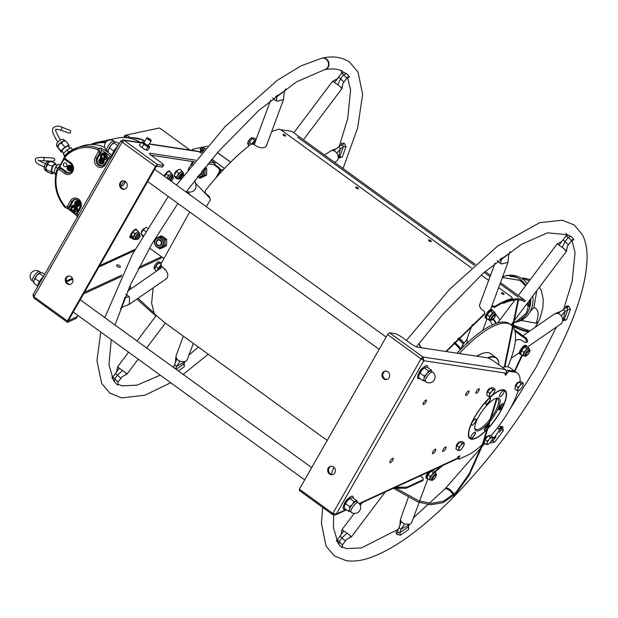 <?xml version="1.0" encoding="UTF-8"?>
<svg xmlns="http://www.w3.org/2000/svg" width="618" height="618" viewBox="0 0 618 618"><rect width="100%" height="100%" fill="white"/><g stroke="black" fill="none" stroke-linecap="round" stroke-linejoin="round"><path stroke-width="0.93" d="M498.626 287.64L511.75 297.158L512.399 298.463L511.789 299.545L512.399 298.463C507.254 299.722 501.445 302.356 494.964 306.366L491.943 305.694M271.704 131.549L278.818 129.116L281.205 130.012L471.38 267.888M481.19 275.002L488.645 280.41M206.219 206.613L210.383 199.946L208.938 196.169L208.637 196.555L207.648 195.79L208.034 195.296L205.5 193.457L205.199 190.8C220.696 171.31 235.999 155.751 251.124 144.125L253.836 144.326L257.482 146.821L261.607 147.88C265.014 147.81 266.737 146.62 266.767 144.303M189.672 211.966L160.904 264.064L161.816 266.667L164.349 268.506L164.156 268.969L165.161 269.734L165.307 269.363L167.455 273.056C168.25 276.455 167.455 278.61 165.068 279.514M153.202 287.834L151.603 303.206L154.353 313.905L165.006 322.851M280.742 129.71L291.804 131.356L475.288 264.349M504.041 302.272L503.685 303.268L502.164 303.144M519.22 296.2L525.385 300.703C520.449 297.691 513.396 298.2 504.211 302.217M527.409 303.075L529.294 304.744L528.66 306.165L529.471 305.145L529.062 305.029M526.25 304.666L528.629 306.034L529.294 304.744M526.59 338.394L525.794 339.019L526.698 342.094L527.687 340.858L526.59 338.394L514.408 329.564M527.486 341.491L526.374 342.565L526.698 342.094L524.728 342.364L521.136 339.915L517.814 339.436L516.192 340.402M514.894 371.287L522.334 355.319M435.041 471.998L442.936 465.416M393.542 488.174L406.011 488.32L422.851 480.595L423.199 479.769M479.947 303.917L479.452 305.825L480.935 308.822L484.381 311.472L484.705 313.473L445.864 351.488M501.43 292.615C501.283 293.535 502.125 294.153 503.964 294.446C504.103 293.542 503.261 292.932 501.43 292.615M428.637 239.838C428.49 240.765 429.332 241.375 431.171 241.669C431.31 240.765 430.46 240.155 428.637 239.838M355.844 187.061C355.698 187.988 356.54 188.598 358.378 188.899C358.51 187.988 357.667 187.378 355.844 187.061M283.052 134.284C282.905 135.211 283.747 135.821 285.586 136.122C285.717 135.218 284.875 134.6 283.052 134.284M484.705 313.473L484.412 314.384L446.35 351.565M491.573 306.698L494.555 307.362L494.964 306.366M511.789 299.545C506.706 300.796 500.959 303.399 494.555 307.362M205.199 193.187L207.942 195.419M208.274 195.667L207.895 196.153L209.448 196.856M297.969 137.42L474.284 265.253M525.385 300.703L524.62 301.769C519.738 298.803 512.762 299.297 503.685 303.268M526.606 304.11L528.475 305.771M525.794 339.019L514.902 331.124M514.524 371.009L521.916 355.018M434.585 471.665L441.306 466.165M420.619 475.698L420.317 475.968L422.851 477.799L423.268 479.599L422.851 480.595M395.172 487.424L407.262 487.061L423.268 479.599M484.412 314.384L484.798 313.403M527.687 340.858L526.891 341.468M322.727 507.448L321.414 523.199L326.103 546.15L334.315 555.86L346.095 560.642C353.117 561.708 360.873 560.82 369.371 557.969C393.712 549.495 421.669 529.309 453.218 497.405A5.933 2.449 -135.4 0 0 449.147 490.167A5.933 2.449 -135.4 0 0 444.767 489.077L413.45 517.768M453.473 496.98A5.933 2.426 -135.5 0 0 453.89 496.725A5.933 2.426 -135.5 0 0 449.796 489.51A5.933 2.426 -135.5 0 0 445.423 488.413A5.933 2.426 -135.5 0 0 445.176 488.823M446.598 488.853A4.944 2.024 44.5 0 1 449.773 490.02A4.944 2.024 44.5 0 1 453.419 495.582M427.872 478.803L411.627 522.697L409.997 524.288L404.442 524.025L401.236 521.708L400.356 519.63L408.297 497.498M409.997 524.288L400.935 529.178L398.919 527.718L397.521 531.441M498.695 426.25L500.418 426.559L500.642 427.957L499.336 430.221L494.524 437.366L491.936 437.297M494.524 437.366L492.183 439.259M497.791 427.432L499.336 430.221M522.936 335.744L554.817 313.712L558.085 313.388L563.029 309.749L565.045 311.209L563.006 320.742L561.561 323.469L527.471 347.03M558.085 313.388L559.784 314.276L561.909 316.594L563.006 320.742M563.029 309.749L567.007 306.961M518.286 295.52L557.088 243.979L559.004 245.107L563.129 239.823L568.382 244.743M559.004 245.107L563.06 248.081C566.629 250.908 567.37 251.688 565.3 250.421M572.368 239.444L567.332 246.219L566.575 251.109L511.009 324.906A86.35 27.115 -54.1 0 1 515.528 338.811A86.35 27.115 -54.1 0 1 507.787 366.853M499.977 259.166L501.09 259.05L509.441 253.28L510.167 251.642M497.15 260.541L499.012 262.58L501.847 263.948L508.019 262.264L508.653 255.396L510.005 251.758M466.86 339.344L466.266 340.371L467.038 339.043L467.278 342.472L467.857 343.183M463.848 346.59L462.395 345.207L466.266 340.371M420.503 347.633L419.004 343.43M420.248 346.783L419.784 345.864M350.151 536.169C352.229 537.436 351.488 536.648 347.919 533.821L341.939 529.734L354.245 513.388M345.323 540.997L340.109 536.138M343.863 530.854L337.111 540.001L336.408 540.24M385.184 492.028L351.426 536.857L346.551 539.452L342.434 544.945M346.551 539.452L342.372 545.022M457.073 353.187A86.35 27.115 -54.1 0 1 509.502 323.817L511.024 324.921A86.35 27.115 -54.1 0 0 459.305 353.527M408.56 526.165L408.691 529.417A193.187 60.657 -54.1 0 1 400.24 535.258L399.831 532.646A190.753 59.892 125.9 0 0 408.174 526.876L408.413 526.235M400.24 535.258L396.625 534.253L398 532.453L399.831 532.646L401.152 529.07L404.442 524.025M396.625 534.253L395.929 532.129L397.753 531.14L398 532.453M395.929 532.129A193.187 60.657 125.9 0 0 397.698 530.962M408.691 529.417L408.174 526.876L408.969 524.744M500.232 426.397L502.673 426.598L503.268 430.669A193.187 60.657 -54.1 0 1 494.516 442.295L492.925 440.85A190.753 59.892 125.9 0 0 495.968 436.88M494.524 442.295L490.437 442.851L491.078 441.182L492.925 440.85L491.943 439.823M502.673 426.598L501.345 427.556L500.758 427.324M503.268 430.669L501.561 429.379L501.345 427.556M499.383 432.322A190.753 59.892 125.9 0 0 501.561 429.379L500.48 428.243L498.61 428.436M568.537 305.925L570.399 309.263A193.187 60.657 -54.1 0 1 566.474 319.854L563.979 319.954A190.753 59.892 125.9 0 0 567.849 309.494L567.185 307.749L565.771 307.988L566.088 306.142L568.537 305.925L567.185 307.749M562.589 320.17L563.979 319.954M566.474 319.854L563.068 320.75M565.408 308.065A193.187 60.657 125.9 0 0 566.088 306.142M570.399 309.263L567.849 309.494L564.991 311.472L561.291 315.713M566.884 236.377L567.455 234.747L570.754 236.315A193.187 60.657 -54.1 0 1 573.96 239.668L571.364 240.773A190.753 59.892 125.9 0 0 568.205 237.459L566.127 235.952M573.96 239.676L571.364 240.773M570.754 236.315L568.205 237.459L565.246 241.391L562.21 247.432M338.865 544.296L339.228 541.569A190.753 59.892 125.9 0 0 342.387 544.891L342.071 547.656A193.187 60.657 -54.1 0 1 338.865 544.296L337.899 542.782M336.571 541.399L337.876 540.534L339.228 541.569L342.179 537.645L347.061 533.172M337.15 540.062L337.876 540.534M342.434 544.937L342.071 547.656M498.88 364.852A50.753 15.937 125.9 0 0 498.803 363.546A50.753 15.937 125.9 0 0 498.1 360.626A50.753 15.937 125.9 0 0 488.089 358M498.78 363.345A51.085 16.037 125.9 0 0 498.757 363.137A51.085 16.037 125.9 0 0 498.054 360.186A51.085 16.037 125.9 0 0 496.154 357.691A51.085 16.037 125.9 0 0 487.332 357.791L417.459 347.169A6.589 1.004 -147 0 1 410.12 343.152L402.519 337.644A6.589 1.004 33 0 0 395.18 333.62L389.494 332.762L422.936 357.003L423.817 360.703L505.933 373.179L504.867 374.817L506.003 374.987L507.424 372.801L506.358 372.028M476.911 356.2A51.085 16.037 -54.1 0 1 490.576 353.65L496.154 357.691M484.388 352.909A50.753 15.937 125.9 0 0 476.71 356.177M496.123 398.293A18.849 5.917 -54.1 0 1 497.753 398.672A18.849 5.917 -54.1 0 1 498.734 401.7A18.849 5.917 -54.1 0 1 488.884 420.727A18.849 5.917 -54.1 0 1 475.621 429.193A18.849 5.917 -54.1 0 1 474.755 427.764M500.124 401.607A19.838 6.226 -54.1 0 1 487.633 424.018A19.838 6.226 -54.1 0 1 474.786 428.436A19.838 6.226 -54.1 0 1 474.763 427.355A19.838 6.226 -54.1 0 1 483.067 409.919A19.838 6.226 -54.1 0 1 496.772 398.116A19.838 6.226 -54.1 0 1 500.124 401.607M506.196 395.45A29.332 9.208 125.9 0 0 506.157 393.859A29.332 9.208 125.9 0 0 487.162 400.379A29.332 9.208 125.9 0 0 468.699 433.512A29.332 9.208 125.9 0 0 473.666 438.68A29.332 9.208 125.9 0 0 493.913 421.221A29.332 9.208 125.9 0 0 506.196 395.45M503.577 404.342A3.793 1.19 -54.1 0 1 501.19 408.622A3.793 1.19 -54.1 0 1 498.734 409.464A3.793 1.19 -54.1 0 1 498.734 409.255A3.793 1.19 125.9 0 1 501.252 404.836A3.793 1.19 125.9 0 1 503.577 404.342L503.346 404.357A3.623 1.136 125.9 0 1 501.136 408.374A3.623 1.136 125.9 0 1 498.734 409.355M504.249 391.186A3.793 1.19 -54.1 0 0 503.608 390.522A3.793 1.19 -54.1 0 0 500.989 392.778A3.793 1.19 -54.1 0 0 499.406 396.107A3.793 1.19 125.9 0 0 501.731 395.613A3.793 1.19 125.9 0 0 504.249 391.186L504.018 391.202A3.623 1.136 125.9 0 0 503.5 390.553M490.537 398.873A3.793 1.19 -54.1 0 1 488.158 403.152A3.793 1.19 -54.1 0 1 485.702 403.994A3.793 1.19 -54.1 0 1 485.694 403.786A3.793 1.19 -54.1 0 1 487.285 400.456A3.793 1.19 -54.1 0 1 489.896 398.201A3.793 1.19 -54.1 0 1 490.537 398.873M476.161 419.707A3.793 1.19 -54.1 0 0 475.52 419.035A3.793 1.19 -54.1 0 0 472.901 421.291A3.793 1.19 -54.1 0 0 471.31 424.62A3.793 1.19 125.9 0 0 473.635 424.126A3.793 1.19 125.9 0 0 476.161 419.707L475.93 419.722A3.623 1.136 125.9 0 0 475.412 419.066M475.481 432.855A3.793 1.19 -54.1 0 1 473.102 437.142A3.793 1.19 -54.1 0 1 470.646 437.984A3.793 1.19 -54.1 0 1 470.638 437.776A3.793 1.19 125.9 0 1 473.164 433.349A3.793 1.19 125.9 0 1 475.481 432.855L475.25 432.87A3.623 1.136 125.9 0 1 473.048 436.887A3.623 1.136 125.9 0 1 470.638 437.868M489.193 425.176A3.793 1.19 -54.1 0 1 486.806 429.456A3.793 1.19 -54.1 0 1 484.357 430.298A3.793 1.19 -54.1 0 1 484.35 430.089A3.793 1.19 -54.1 0 1 485.933 426.76A3.793 1.19 -54.1 0 1 488.552 424.504A3.793 1.19 -54.1 0 1 489.193 425.176M484.35 430.19A3.623 1.136 125.9 0 0 486.752 429.209A3.623 1.136 125.9 0 0 488.962 425.192A3.623 1.136 125.9 0 0 488.444 424.535M485.694 403.886A3.623 1.136 125.9 0 0 488.104 402.905A3.623 1.136 125.9 0 0 490.306 398.888A3.623 1.136 125.9 0 0 489.796 398.231M503.284 389.734A29.664 9.316 -54.1 0 1 506.119 393.442A29.664 9.316 -54.1 0 1 506.134 393.651M473.458 438.726A29.664 9.316 -54.1 0 1 473.257 438.772A29.664 9.316 -54.1 0 1 468.853 437.235M502.434 367.424A50.753 15.937 -54.1 0 1 503.693 367.1A50.753 15.937 -54.1 0 1 503.894 367.053M501.808 404.319A50.753 15.937 -54.1 0 1 498.749 409.433M487.656 424.975A50.753 15.937 -54.1 0 1 485.068 428.096M502.473 367.455A51.085 16.037 -54.1 0 1 504.103 367.007A51.085 16.037 -54.1 0 1 510.082 367.795L515.659 371.835A51.085 16.037 125.9 0 0 511.719 370.785M501.067 406.435A51.085 16.037 -54.1 0 1 499.066 409.711M488.544 424.535A51.085 16.037 -54.1 0 1 484.481 429.41M453.882 342.967A22.186 9.17 44.6 0 1 460.379 349.726M460.634 349.464A23.036 9.517 -135.4 0 0 454.122 342.712M463.299 344.126A23.53 9.726 -135.4 0 0 457.861 338.679M461.028 348.907A23.53 9.726 -135.4 0 0 454.562 342.225M463.461 343.948A23.036 9.517 -135.4 0 0 458.023 338.502M493.442 318.88A23.731 9.803 44.6 0 1 496.393 323.322M490.808 308.761A23.731 9.803 44.6 0 1 491.426 309.363M492.616 310.56A23.731 9.803 44.6 0 1 493.079 311.055M494.833 313.009A23.731 9.803 44.6 0 1 499.823 320.039M502.372 277.505L520.124 280.433L525.501 285.941M530.012 299.668L526.49 313.079L516.416 321.352L511.766 323.902M502.565 276.995A23.731 21.275 78 0 1 505.563 275.883M525.995 285.284A23.731 21.275 -102 0 0 520.526 279.722A23.731 21.275 -102 0 0 504.412 276.091L506.69 275.605A23.731 21.275 78 0 1 522.805 279.236A23.731 21.275 -102 0 1 527.316 283.531M514.276 322.372A23.731 21.275 -102 0 0 515.435 322.233M513.867 322.596A23.731 21.275 -102 0 0 514.307 322.511L516.586 322.024A23.731 21.275 -102 0 0 532.747 296.037M504.412 276.091A23.731 21.275 -102 0 0 502.735 276.532M514.307 322.511A23.731 21.275 -102 0 0 530.7 298.757M529.85 330.962L511.31 324.512M512.206 325.949A23.631 7.377 29.7 0 0 528.514 331.889M511.171 324.697A23.16 7.231 29.7 0 0 529.332 331.325M458.765 337.729A19.876 8.212 44.6 0 1 464.164 343.129M493.064 319.267A22.511 9.301 44.6 0 1 495.821 323.515M492.476 324.875A19.876 8.212 -135.4 0 0 489.108 319.885M523.987 283.994A19.645 17.613 78 0 1 525.632 285.763M530.483 299.042A19.645 17.613 78 0 1 529.294 306.435M517.753 278.007A22.287 19.977 -102 0 0 510.483 276.632M521.306 318.718A22.287 19.977 -102 0 0 525.709 315.327M324.62 69.718A5.933 5.33 -101.5 0 0 324.821 69.68A5.933 5.33 -101.5 0 0 328.915 65.075A5.933 5.33 -101.5 0 0 326.435 58.965A5.933 5.33 -101.5 0 0 322.441 58.053A5.933 5.33 -101.5 0 0 322.194 58.115M176.447 185.037L225.083 126.636L277.289 80.325L300.927 65.887L321.947 58.162A5.933 5.323 78 0 1 325.972 59.065A5.933 5.323 78 0 1 328.459 65.153A5.933 5.323 78 0 1 324.419 69.764L296.617 81.8L258.764 110.429L217.969 152.059L186.057 191.997M272.692 97.806L274.546 99.846L277.389 101.213L283.554 99.529L284.195 92.661L285.709 88.899M275.512 96.431L276.632 96.315L284.975 90.545L285.539 89.023M254.214 144.604L270.599 100.332M293.82 132.785L332.623 81.244L338.594 85.346C342.248 88.235 342.998 89.015 340.835 87.686M334.547 82.372L338.664 77.088L343.917 82.009M303.43 139.753L342.109 88.382L342.874 83.484L347.903 76.709M324.496 155.025L331.495 150.491L333.62 150.653L335.327 151.541L337.443 153.859L338.54 158.007L337.104 160.734L334.678 162.41M333.62 150.653L338.571 147.014L340.588 148.474L339.807 150.668M338.571 147.014L341.484 144.96M193.295 343.392L187.161 359.962L185.539 361.553L180.997 361.646L178.154 360.279L176.3 358.239L176.037 355.844L183.322 336.153M185.539 361.553L176.47 366.443L174.454 364.983L173.519 367.44M120.858 378.262L115.643 373.403M117.652 385.014A193.241 60.672 -54.1 0 1 114.446 381.654L114.863 378.703A190.591 59.838 125.9 0 0 118.03 382.017L117.876 384.991L118.03 382.017L122.086 376.717L118.015 382.156M125.693 373.434C127.856 374.755 127.107 373.975 123.453 371.086L117.482 366.984L116.717 371.889L115.666 373.365M122.086 376.717L126.96 374.122L138.208 359.182M120.41 308.822L121.136 308.143L125.052 297.08M120.495 308.591L123.013 306.814L129.232 304.396L129.579 297.521L127.455 295.203L125.755 294.315M127.625 291.086L162.372 267.069M188.644 191.989L189.672 192.159C194.624 191.565 196.655 188.861 195.782 184.048L194.539 180.695M209.587 197.088A86.35 27.115 125.9 0 0 209.224 197.544M346.397 73.588A193.241 60.672 -54.1 0 1 349.61 76.949L346.798 78.177A190.591 59.838 125.9 0 0 343.639 74.863L346.397 73.588L342.959 71.989L342.341 73.743L341.561 73.357M337.745 84.697L340.781 78.648L343.639 74.863L342.341 73.743M349.61 76.949L346.798 78.177M340.85 145.4A193.241 60.672 125.9 0 0 341.576 143.33L341.206 145.323L342.65 145.068L344.102 143.098L346.041 146.559L343.284 146.829L342.65 145.068M341.576 143.322L344.102 143.098M346.041 146.559A193.241 60.672 -54.1 0 1 342.117 157.157L339.413 157.289A190.591 59.838 125.9 0 0 343.284 146.829L340.526 148.737L336.825 152.978M342.117 157.157L338.548 158.108L338.054 157.49L339.413 157.289M183.623 362.882L184.264 363.446L184.295 366.768L183.986 363.732M184.295 366.768A193.241 60.672 -54.1 0 1 178.355 370.939M176.115 369.325A190.591 59.838 125.9 0 0 183.755 364.017L184.504 362.009M112.082 378.625L113.488 377.691L114.863 378.703L117.721 374.91L122.603 370.437M114.446 381.654L113.426 380.024M112.785 377.196L113.488 377.691M430.785 471.016A5.276 1.653 125.9 0 0 427.726 474.833A5.276 1.653 125.9 0 0 426.914 478.618A5.276 1.653 125.9 0 0 427.671 478.664M427.208 477.938A5.276 1.653 -54.1 0 1 426.652 478.123M426.914 478.618L426.103 478.031A5.276 1.653 -54.1 0 1 426.914 474.245A5.276 1.653 -54.1 0 1 428.359 472.137M430.777 479.908L429.41 479.923L427.216 478.324L427.393 476.463L429.41 472.925L432.021 470.816L433.388 470.8A5.276 1.653 125.9 0 0 433.102 470.082A5.276 1.653 125.9 0 0 432.971 470.012M432.569 470.19A5.276 1.653 -54.1 0 1 432.515 470.761M525.285 355.118L522.913 355.736L520.711 354.145L520.889 352.275L522.913 348.737L525.524 346.628L526.891 346.613A5.276 1.653 125.9 0 0 526.606 345.895A5.276 1.653 125.9 0 0 521.221 350.653A5.276 1.653 125.9 0 0 520.41 354.438A5.276 1.653 125.9 0 0 521.175 354.477M520.711 353.751A5.276 1.653 -54.1 0 1 520.155 353.944M520.41 354.438L519.599 353.844A5.276 1.653 -54.1 0 1 520.41 350.066A5.276 1.653 -54.1 0 1 525.794 345.308L526.606 345.895M526.057 345.802A5.276 1.653 -54.1 0 1 526.018 346.574M491.024 319.228L488.653 319.854L486.459 318.255L486.636 316.393L488.653 312.855L491.264 310.746L492.631 310.73A5.276 1.653 125.9 0 0 492.345 310.012A5.276 1.653 125.9 0 0 486.969 314.771A5.276 1.653 125.9 0 0 486.157 318.548A5.276 1.653 125.9 0 0 486.914 318.594M486.451 317.868A5.276 1.653 -54.1 0 1 485.895 318.054M486.157 318.548L485.346 317.961A5.276 1.653 -54.1 0 1 486.157 314.176A5.276 1.653 -54.1 0 1 491.534 309.425L492.345 310.012M491.797 309.919A5.276 1.653 -54.1 0 1 491.758 310.692M252.02 143.809A5.276 1.653 -54.1 0 1 256.084 139.56M255.504 141.12A5.276 1.653 125.9 0 0 253.11 143.955M157.32 270.568A5.276 1.653 -54.1 0 1 158.262 268.428A5.276 1.653 -54.1 0 1 160.819 265.076M161.236 266.064A5.276 1.653 125.9 0 0 159.073 269.015A5.276 1.653 125.9 0 0 158.78 269.556M428.158 475.018L430.36 476.609L433.442 472.847L435.59 472.391L435.582 473.218M431.248 471.256L433.442 472.847M429.41 479.923L430.36 476.609M430.383 479.892A4.287 1.344 -54.1 0 1 430.174 478.479A4.287 1.344 -54.1 0 1 432.191 474.941A4.287 1.344 -54.1 0 1 434.809 472.832A4.287 1.344 -54.1 0 1 435.396 472.986L436.277 474.099A3.893 1.221 125.9 0 0 435.744 473.967L435.775 474.284A3.638 1.143 -54.1 0 1 435.636 476.949A3.638 1.143 -54.1 0 1 432.345 480.294L432.075 480.395A3.893 1.221 125.9 0 1 431.719 480.387L430.383 479.892M435.69 475.25A2.634 0.827 125.9 0 0 435.304 475.111A2.634 0.827 125.9 0 0 433.033 477.328A2.634 0.827 125.9 0 0 432.631 479.475M435.775 474.284A3.638 1.143 125.9 0 0 432.484 477.621A3.638 1.143 125.9 0 0 432.345 480.294A3.893 1.221 125.9 0 0 432.407 480.279M436.385 474.786A3.893 1.221 125.9 0 0 436.277 474.099M433.388 470.8L435.59 472.391M521.662 350.839L523.855 352.43L526.945 348.668L529.093 348.212L529.085 349.039M524.752 347.069L526.945 348.668M522.913 355.736L523.855 352.43M525.223 356.2L523.886 355.713A4.287 1.344 -54.1 0 1 523.678 354.299A4.287 1.344 -54.1 0 1 525.694 350.761A4.287 1.344 -54.1 0 1 528.313 348.652A4.287 1.344 -54.1 0 1 528.9 348.799L529.78 349.919A3.893 1.221 125.9 0 0 529.247 349.78A3.893 1.221 125.9 0 0 525.964 352.955A3.893 1.221 125.9 0 0 525.223 356.2A3.893 1.221 125.9 0 0 525.578 356.207L525.848 356.107A3.638 1.143 -54.1 0 1 525.988 353.442A3.638 1.143 -54.1 0 1 529.278 350.097L529.247 349.78M528.962 349.873L528.908 350.074A4.287 1.344 -54.1 0 1 528.853 350.267L528.908 350.074A4.287 1.344 -54.1 0 0 528.962 349.873M529.193 351.07A2.634 0.827 125.9 0 0 528.799 350.931A2.634 0.827 125.9 0 0 526.536 353.148A2.634 0.827 125.9 0 0 526.134 355.288M526.891 346.613L529.093 348.212M487.401 314.948L489.603 316.547L492.685 312.778L494.833 312.322L494.825 313.148M490.491 311.186L492.685 312.778M488.653 319.854L489.603 316.547M490.962 320.317L489.626 319.823A4.287 1.344 -54.1 0 1 489.417 318.409A4.287 1.344 -54.1 0 1 491.441 314.879A4.287 1.344 -54.1 0 1 494.052 312.762A4.287 1.344 -54.1 0 1 494.639 312.917L495.52 314.037A3.893 1.221 125.9 0 0 494.987 313.898A3.893 1.221 125.9 0 0 491.704 317.073A3.893 1.221 125.9 0 0 490.962 320.317A3.893 1.221 125.9 0 0 491.318 320.325L491.588 320.224A3.638 1.143 -54.1 0 1 491.727 317.552A3.638 1.143 -54.1 0 1 495.018 314.214L494.987 313.898M494.701 313.99L494.655 314.191A4.287 1.344 -54.1 0 1 494.593 314.377L494.655 314.191A4.287 1.344 -54.1 0 0 494.701 313.99M494.933 315.18A2.634 0.827 125.9 0 0 494.547 315.041A2.634 0.827 125.9 0 0 492.283 317.266A2.634 0.827 125.9 0 0 491.874 319.406M492.631 310.73L494.833 312.322M256.176 139.305L254.639 138.185L253.272 138.2L250.661 140.309A4.287 1.344 125.9 0 0 248.645 143.847L250.661 140.309A4.287 1.344 125.9 0 1 252.777 138.393M248.784 145.941L248.645 143.847A4.287 1.344 125.9 0 0 248.567 144.148M251.503 143.924L249.409 142.403M255.01 140.263L252.499 138.641M254.693 140.24L254.454 140.765M253.666 138.208A4.287 1.344 125.9 0 0 253.272 138.2M248.475 144.89L247.779 144.002A3.893 1.221 -54.1 0 1 248.876 140.603A3.893 1.221 -54.1 0 1 251.974 137.714L251.719 137.799M251.642 137.829A3.638 1.143 125.9 0 0 249.062 140.147A3.638 1.143 125.9 0 0 247.663 143.314M161.499 262.635L159.776 262.387L157.157 264.496A4.287 1.344 125.9 0 0 155.141 268.027L157.157 264.496A4.287 1.344 125.9 0 1 159.274 262.58M156.586 271.07L154.963 269.896L155.141 268.027A4.287 1.344 125.9 0 0 155.064 268.328M158.656 267.772L158.108 268.181L155.906 266.59M158.108 268.181L158.108 268.691M160.865 264.18L158.996 262.828M160.162 262.395A4.287 1.344 125.9 0 0 159.776 262.387M158.216 261.978L158.471 261.893A3.893 1.221 -54.1 0 1 158.826 261.908L160.031 262.349M459.189 457.25L458.34 457.644M506.327 371.124A1.978 0.618 -54.1 0 1 507.648 370.167L513.45 371.047A51.085 16.037 -54.1 0 1 515.914 372.021L517.428 373.125A51.085 16.037 -54.1 0 1 520.07 381.723M486.613 437.729A51.085 16.037 -54.1 0 1 484.504 439.916M347.702 499.012A4.056 1.275 -54.1 0 1 347.509 499.483M344.875 503.114A4.056 1.275 -54.1 0 1 344.489 503.446M422.164 368.467A4.056 1.275 -54.1 0 1 421.97 368.938M419.336 372.569A4.056 1.275 -54.1 0 1 418.95 372.901M471.681 438.031A29.826 9.363 -54.1 0 1 470.785 438.139M502.171 404.048A29.826 9.363 -54.1 0 1 499.375 409.688M488.892 424.744A29.826 9.363 -54.1 0 1 484.45 429.518M485.091 439.583L487.278 441.175L489.116 439.506A4.287 1.344 -54.1 0 1 491.735 437.389L492.507 436.949L490.321 435.366L488.181 435.821L485.091 439.583L484.149 442.89A51.085 16.037 -54.1 0 1 467.61 455.18L459.066 459.112A1.978 0.618 125.9 0 1 458.672 459.143L457.42 458.232M457.868 457.305L458.826 458A1.978 0.618 125.9 0 0 458.672 459.143M458.826 458L459.854 455.899L458.177 456.671L457.405 458.247A2.634 2.186 65.3 0 1 456.486 459.174L359.437 503.886M507.648 370.167L509.17 371.271A1.978 0.618 125.9 0 0 507.424 372.801M509.17 371.271L514.964 372.152A51.085 16.037 -54.1 0 1 517.428 373.125M518.232 390.646A51.085 16.037 -54.1 0 1 490.908 435.79M459.599 442.233A2.735 0.857 125.9 0 0 459.244 442.164A2.735 0.857 125.9 0 0 456.864 444.512A2.735 0.857 125.9 0 0 456.517 446.69M487.865 436.208A2.735 0.857 125.9 0 0 487.509 436.138A2.735 0.857 125.9 0 0 485.13 438.494A2.735 0.857 125.9 0 0 484.782 440.665M490.313 388.382A2.735 0.857 125.9 0 0 489.958 388.313A2.735 0.857 125.9 0 0 487.579 390.669A2.735 0.857 125.9 0 0 487.231 392.839M518.572 382.364A2.735 0.857 125.9 0 0 518.224 382.287A2.735 0.857 125.9 0 0 515.845 384.643A2.735 0.857 125.9 0 0 515.497 386.814M422.797 368.05A4.056 1.275 125.9 0 0 418.749 373.627M348.336 498.595A4.056 1.275 125.9 0 0 344.288 504.172M501.484 389.865A29.826 9.363 125.9 0 0 474.524 417.235A29.826 9.363 125.9 0 0 473.403 439.097A29.826 9.363 125.9 0 0 500.364 411.727A29.826 9.363 125.9 0 0 501.484 389.865M426.072 400.016A2.735 0.857 125.9 0 0 423.6 402.527A2.735 0.857 125.9 0 0 423.492 404.527A2.735 0.857 125.9 0 0 425.972 402.017A2.735 0.857 125.9 0 0 426.072 400.016M392.87 458.216A2.735 0.857 125.9 0 0 390.398 460.727A2.735 0.857 125.9 0 0 390.298 462.727A2.735 0.857 125.9 0 0 392.77 460.217A2.735 0.857 125.9 0 0 392.87 458.216M478.896 388.761A2.735 0.857 125.9 0 0 476.416 391.271A2.735 0.857 125.9 0 0 476.316 393.272A2.735 0.857 125.9 0 0 478.788 390.761A2.735 0.857 125.9 0 0 478.896 388.761M468.614 390.947A2.735 0.857 125.9 0 0 466.142 393.457A2.735 0.857 125.9 0 0 466.042 395.466A2.735 0.857 125.9 0 0 468.514 392.955A2.735 0.857 125.9 0 0 468.614 390.947M435.42 449.147A2.735 0.857 125.9 0 0 432.94 451.658A2.735 0.857 125.9 0 0 432.839 453.666A2.735 0.857 125.9 0 0 435.311 451.155A2.735 0.857 125.9 0 0 435.42 449.147M445.694 446.961A2.735 0.857 125.9 0 0 443.222 449.471A2.735 0.857 125.9 0 0 443.121 451.472A2.735 0.857 125.9 0 0 445.593 448.962A2.735 0.857 125.9 0 0 445.694 446.961M505.933 373.179A2.634 2.472 98.6 0 0 505.323 369.525L422.936 357.003L421.012 358.826L387.571 334.577L421.012 358.826L332.824 513.442L332.917 514.833L299.475 490.584L332.917 514.833L335.288 515.01L336.362 514.014L423.817 360.703L421.012 358.826L421.87 358.641L421.499 358.37L422.295 359.599L421.87 358.641L422.936 357.003L389.494 332.762L387.571 334.577L299.382 489.193L332.824 513.442L336.362 514.014L346.088 509.533M332.917 514.833L333.465 513.705M332.824 513.442L299.382 489.193L299.475 490.584M329.518 474.037A4.287 3.839 -102 0 0 334.825 472.894A4.287 3.839 -102 0 0 333.55 466.969A4.287 3.839 -102 0 0 328.235 468.112A4.287 3.839 -102 0 0 329.518 474.037M383.809 378.849A4.287 3.839 -102 0 0 389.124 377.698A4.287 3.839 -102 0 0 387.841 371.781A4.287 3.839 -102 0 0 382.534 372.924A4.287 3.839 -102 0 0 383.809 378.849M387.146 379.382A4.287 3.839 78 0 1 384.666 378.664A4.287 3.839 78 0 1 382.843 374.516A4.287 3.839 78 0 1 385.369 371.063M332.847 474.578A4.287 3.839 78 0 1 330.375 473.859A4.287 3.839 78 0 1 328.544 469.703A4.287 3.839 78 0 1 331.07 466.25M422.133 359.212L423.817 360.703M505.323 369.525L494.686 361.808A6.589 1.004 33 0 0 487.347 357.791M505.153 374.369L506.003 374.987M518.896 381.978L521.082 383.562L519.831 385.655A4.287 1.344 125.9 0 0 517.814 389.193L517.992 387.324L519.831 385.655A4.287 1.344 -54.1 0 1 522.449 383.546A4.287 1.344 -54.1 0 1 523.114 384.69A4.287 1.344 -54.1 0 1 523.044 384.975A4.287 1.344 -54.1 0 1 521.028 388.506A4.287 1.344 -54.1 0 1 518.996 390.375A4.287 1.344 -54.1 0 1 518.417 390.615A4.287 1.344 -54.1 0 1 517.814 389.193L517.05 390.63L514.864 389.046L515.806 385.74L518.896 381.978L521.036 381.515L523.222 383.106L523.044 384.975M521.082 383.562L523.222 383.106M515.806 385.74L517.992 387.324M518.417 390.615L519.19 390.174L517.05 390.63M488.181 435.821L490.368 437.405L489.116 439.506A4.287 1.344 125.9 0 0 487.1 443.036L487.278 441.175M490.368 437.405L491.735 437.389A4.287 1.344 -54.1 0 1 492.399 438.541A4.287 1.344 -54.1 0 1 492.33 438.819A4.287 1.344 -54.1 0 1 490.313 442.357A4.287 1.344 -54.1 0 1 488.282 444.226A4.287 1.344 -54.1 0 1 487.702 444.466A4.287 1.344 -54.1 0 1 487.1 443.036L486.335 444.481L484.149 442.89M492.507 436.949L492.33 438.819M487.702 444.466L488.475 444.025L486.335 444.481M459.916 441.847L462.102 443.43L460.85 445.524A4.287 1.344 125.9 0 0 458.834 449.062L459.012 447.193L460.85 445.524A4.287 1.344 -54.1 0 1 463.469 443.415A4.287 1.344 -54.1 0 1 464.141 444.558A4.287 1.344 -54.1 0 1 464.064 444.844A4.287 1.344 -54.1 0 1 462.048 448.374A4.287 1.344 -54.1 0 1 460.016 450.244A4.287 1.344 -54.1 0 1 459.437 450.491A4.287 1.344 -54.1 0 1 458.834 449.062L458.069 450.499L455.883 448.915L456.826 445.609L459.916 441.847L462.055 441.391L464.249 442.975L464.064 444.844M462.102 443.43L464.249 442.975M456.826 445.609L459.012 447.193M459.437 450.491L460.209 450.043L458.069 450.499M490.63 387.996L492.816 389.587L491.565 391.681A4.287 1.344 125.9 0 0 489.549 395.219L489.726 393.349L491.565 391.681A4.287 1.344 -54.1 0 1 494.184 389.572A4.287 1.344 -54.1 0 1 494.848 390.715A4.287 1.344 -54.1 0 1 494.779 390.993A4.287 1.344 -54.1 0 1 492.762 394.531A4.287 1.344 -54.1 0 1 490.731 396.401A4.287 1.344 -54.1 0 1 490.151 396.64A4.287 1.344 -54.1 0 1 489.549 395.219L488.784 396.656L486.598 395.072L487.54 391.758L490.63 387.996L492.77 387.54L494.956 389.131L494.779 390.993M492.816 389.587L494.956 389.131M487.54 391.758L489.726 393.349M490.151 396.64L490.924 396.2L488.784 396.656M202.163 152.275L201.144 151.534M200.997 151.425L199.405 151.773M209.432 196.833A171.68 153.928 -102 0 0 209.038 197.358M209.278 162.256L215.087 163.137L211.016 160.186L215.087 163.137L214.879 164.597L214.376 164.233L218.934 167.532A3.299 2.959 78 0 1 219.915 172.09L217.86 175.69L221.136 169.958L220.17 169.255M223.569 169.432L221.136 169.958M149.286 143.878L198.301 151.325L201.383 153.202L199.382 151.75L149.123 144.118M33.063 295.458L34.021 298.131L67.462 322.38L34.021 298.131L33.928 296.74L67.37 320.989L33.928 296.74L122.117 142.125L155.558 166.373L156.416 166.188L156.045 165.918L156.416 166.188L68.227 320.804L67.37 320.989L155.558 166.373L122.117 142.125L124.04 140.309L157.482 164.55L163.167 165.415A6.589 1.004 33 0 0 163.623 165.33L162.557 166.976A6.589 1.004 -147 0 1 162.101 167.053L156.416 166.188L157.482 164.55L124.04 140.309L123.098 139.892L120.865 141.066L121.692 141.661M163.623 165.33A6.589 1.004 33 0 0 160.371 162.086L152.77 156.578A6.589 1.004 -147 0 1 149.517 153.326A6.589 1.004 -147 0 1 149.981 153.249L195.628 160.186M215.087 163.137L214.021 164.782L207.957 163.855M194.33 161.785L151.016 155.203M122.117 142.125L120.68 141.089L33.071 294.678M33.928 296.74L33.418 294.377M71.132 276.717A4.287 3.839 -102 0 0 68.227 276.061A4.287 3.839 -102 0 0 65.307 279.398A4.287 3.839 -102 0 0 67.099 283.786A4.287 3.839 -102 0 0 70.012 284.442A4.287 3.839 -102 0 0 72.932 281.113A4.287 3.839 -102 0 0 71.132 276.717M125.431 181.53A4.287 3.839 -102 0 0 122.518 180.873A4.287 3.839 -102 0 0 119.598 184.203A4.287 3.839 -102 0 0 121.398 188.598A4.287 3.839 -102 0 0 124.303 189.255A4.287 3.839 -102 0 0 127.231 185.925A4.287 3.839 -102 0 0 125.431 181.53M122.951 180.811A4.287 3.839 -102 0 0 120.425 184.264A4.287 3.839 -102 0 0 122.256 188.42A4.287 3.839 -102 0 0 124.728 189.139M68.66 275.999A4.287 3.839 -102 0 0 66.134 279.452A4.287 3.839 -102 0 0 67.957 283.608A4.287 3.839 -102 0 0 70.437 284.326M77.466 316.161L76.694 317.737A6.589 3.051 -154 0 1 75.836 318.517L67.462 322.38L68.227 320.804L76.601 316.941A6.589 3.051 26 0 0 77.466 316.161A6.589 3.051 26 0 0 77.598 315.234M163.446 258.162L149.51 248.057L161.545 256.779L160.773 258.355L138.293 268.714M121.19 276.594L83.554 293.936M117.35 266.512A2.078 0.966 -154 0 1 118.888 267.262M66.574 281.916L72.777 279.058M98.911 267.015L134.461 250.638M161.545 256.779L139.12 267.115M121.931 275.033L84.496 292.283M116.902 264.944A2.078 0.966 26 0 1 119.56 265.616A2.078 0.966 26 0 1 120.101 267.254A2.078 0.966 -154 0 1 117.752 266.783A2.078 0.966 -154 0 1 116.632 265.192A2.078 0.966 -154 0 1 116.902 264.944L116.609 265.555M215.721 178.123L219.058 172.275A3.299 2.959 -102 0 0 218.077 167.717L214.021 164.782M191.541 165.261L193.588 161.677M160.448 244.898A3.391 3.044 -102 0 0 160.997 245.215M165.045 241.607A3.391 3.044 -102 0 0 164.241 239.854M135.203 249.286L99.691 265.647M72.422 278.208L66.257 281.051M192.7 161.537L188.034 169.711M177.768 170.251A2.735 0.857 125.9 0 0 177.466 170.22A2.735 0.857 125.9 0 0 175.203 172.383A2.735 0.857 125.9 0 0 174.593 174.709M144.566 228.451A2.735 0.857 125.9 0 0 144.264 228.421A2.735 0.857 125.9 0 0 142.001 230.584A2.735 0.857 125.9 0 0 141.391 232.909M124.643 181.476A2.735 0.857 125.9 0 0 122.171 183.986A2.735 0.857 125.9 0 0 122.07 185.995A2.735 0.857 125.9 0 0 124.542 183.484A2.735 0.857 125.9 0 0 124.643 181.476M67.37 320.989L67.462 322.38M160.773 258.355L161.955 257.08M157.482 164.55L155.558 166.373M161.53 244.481L160.966 244.264A2.688 2.41 78 0 1 156.833 241.267L156.632 240.873A3.299 2.959 78 0 1 158.362 239.514M160.966 244.264A2.688 2.41 -102 0 0 156.833 241.267M201.368 173.434A2.688 2.41 78 0 1 199.189 174.724M166.69 239.375L166.543 245.802L162.341 247.563A5.601 5.021 78 0 1 158.247 247.718L156.655 246.899C154.129 244.512 153.828 241.908 155.751 239.096L155.751 239.096A5.052 4.535 -102 0 0 156.655 246.899A5.052 4.535 -102 0 0 157.528 247.401A5.052 4.535 -102 0 0 163.16 245.099A5.052 4.535 -102 0 0 161.422 238.563A5.052 4.535 -102 0 0 155.751 239.096L156.284 238.509A5.601 5.021 78 0 1 157.52 237.528A5.601 5.021 78 0 1 162.565 237.922A5.601 5.021 78 0 1 164.975 242.936L165.269 239.676L166.69 239.375L161.723 235.767L155.172 238.896L155.01 240.193M156.115 238.695L155.172 238.896M159.676 236.964L160.665 236.4M154.971 244.805L155.535 245.771M156.508 244.543L156.624 243.569M157.296 247.169L159.992 248.923L162.341 247.563A5.601 5.021 78 0 0 164.975 242.936L165.122 246.103M166.543 245.802L159.992 248.923M157.381 245.477A3.299 2.959 -102 0 0 160.479 240.039A3.299 2.959 -102 0 0 157.381 245.477M165.269 239.676L160.294 236.076M205.083 167.362L206.713 168.729L206.559 175.157L200.016 178.278L197.312 176.524M203.059 169.865A5.052 4.535 -102 0 1 202.549 175.497A5.052 4.535 -102 0 1 197.582 176.771L198.262 177.072A5.601 5.021 78 0 0 202.364 176.918L205.137 175.458L204.998 172.291A5.601 5.021 78 0 1 202.364 176.918L200.016 178.278M206.559 175.157L205.137 175.458M206.713 168.729L205.292 169.031L204.998 172.291A5.601 5.021 78 0 0 203.971 168.729M204.241 168.397L205.292 169.031M198.679 175.365A3.299 2.959 -102 0 0 201.816 171.41M199.089 174.848A2.789 2.495 -102 0 0 201.592 171.688M435.404 477.189A2.634 0.827 -54.1 0 1 432.716 479.568A2.634 0.827 -54.1 0 1 433.118 477.675A2.634 0.827 125.9 0 1 435.814 475.304A2.634 0.827 125.9 0 1 435.404 477.189M494.647 317.119A2.634 0.827 -54.1 0 1 491.959 319.498A2.634 0.827 -54.1 0 1 492.361 317.606A2.634 0.827 125.9 0 1 495.057 315.234A2.634 0.827 125.9 0 1 494.647 317.119M528.908 353.009A2.634 0.827 -54.1 0 1 526.219 355.389A2.634 0.827 -54.1 0 1 526.621 353.496A2.634 0.827 125.9 0 1 529.309 351.117A2.634 0.827 125.9 0 1 528.908 353.009M37.59 286.76A7.91 2.487 -54.1 0 1 39.212 281.955A7.91 2.487 -54.1 0 1 43.384 276.601M112.051 156.215A7.91 2.487 -54.1 0 1 113.673 151.41A7.91 2.487 -54.1 0 1 117.845 146.057M345.23 508.915A7.91 2.487 -54.1 0 1 344.697 503.431A7.91 2.487 -54.1 0 1 350.483 496.795A7.91 2.487 -54.1 0 1 353.133 498.015M419.692 378.37A7.91 2.487 -54.1 0 1 419.159 372.886A7.91 2.487 -54.1 0 1 424.945 366.242A7.91 2.487 -54.1 0 1 427.594 367.471M354.091 501.499L352.36 504.396L349.819 506.706L349.572 509.294L348.506 511.287L344.257 508.205L344.504 505.617L347.293 500.727L350.916 497.799L352.808 497.784L357.057 500.866L354.091 501.499L349.842 498.417M349.819 506.706L345.562 503.624M357.057 501.847L357.057 500.866M348.506 511.287L350.398 511.264M352.36 504.396A5.933 1.862 -54.1 0 1 355.983 501.476A5.933 1.862 -54.1 0 1 356.671 501.569L358.193 502.673A5.933 1.862 -54.1 0 0 357.505 502.581A5.933 1.862 -54.1 0 0 352.136 508.019A5.933 1.862 -54.1 0 0 351.225 512.276L349.711 511.171A5.933 1.862 -54.1 0 1 349.572 509.294A5.933 1.862 -54.1 0 1 352.36 504.396M428.552 370.954L426.822 373.851L424.28 376.161L424.033 378.749L422.967 380.742L418.718 377.66L418.965 375.072L421.754 370.182L425.377 367.254L427.27 367.239L431.519 370.321L428.552 370.954L424.303 367.872M424.28 376.161L420.024 373.079M431.519 371.302L431.519 370.321M422.967 380.742L424.86 380.719M426.822 373.851A5.933 1.862 -54.1 0 1 430.445 370.931A5.933 1.862 -54.1 0 1 431.132 371.024L432.654 372.129A5.933 1.862 -54.1 0 0 431.967 372.036A5.933 1.862 -54.1 0 0 426.598 377.474A5.933 1.862 -54.1 0 0 425.686 381.731L424.172 380.626A5.933 1.862 -54.1 0 1 424.033 378.749A5.933 1.862 -54.1 0 1 426.822 373.851M37.636 285.902L33.704 283.059L33.951 280.472L36.748 275.574L40.363 272.654L42.256 272.631L44.658 274.377M40.363 272.654L39.289 273.264L43.53 276.339M39.583 281.329L39.274 281.847M35.01 278.479L39.266 281.561M33.851 280.889L33.951 280.472A5.933 1.862 -54.1 0 0 33.859 280.858L33.851 280.889A5.933 1.862 -54.1 0 1 33.859 280.858M33.951 280.472A5.933 1.862 125.9 0 1 36.748 275.574A5.933 1.862 -54.1 0 1 39.567 272.986A5.933 1.862 -54.1 0 1 39.676 272.924M112.097 155.357L108.165 152.515L108.413 149.927L111.209 145.029L114.824 142.109L116.717 142.086L119.119 143.832M114.824 142.109L113.751 142.719L117.992 145.794M114.044 150.784L113.735 151.302M109.479 147.934L113.727 151.016M108.312 150.344L108.413 149.927A5.933 1.862 -54.1 0 0 108.32 150.313A5.933 1.862 -54.1 0 1 108.32 150.313L108.312 150.344M108.413 149.927A5.933 1.862 125.9 0 1 111.209 145.029A5.933 1.862 -54.1 0 1 114.029 142.441A5.933 1.862 -54.1 0 1 114.137 142.379M150.004 139.174L147.532 137.868L148.536 138.95L151.062 140.17L150.004 139.174M147.532 137.868L146.845 138.007A2.634 0.402 33 0 0 146.783 138.046A2.634 0.402 33 0 0 148.088 139.344A2.634 0.402 33 0 0 151.209 140.919A2.634 0.402 33 0 0 151.217 140.85L151.062 140.17M149.765 147.192L147.864 150.112L146.806 150.298L143.878 148.907L140.587 146.52L139.575 145.076L141.468 142.155L143.909 144.419L148.057 146.937L149.765 147.192L149.425 146.582M142.016 147.331L143.909 144.419M146.165 149.85L148.057 146.937M148.312 145.369A4.287 0.649 -147 0 1 148.753 145.748L148.297 145.392M143.816 142.611L143.175 142.418M148.753 145.748A4.287 0.649 -147 0 1 149.116 146.744A4.287 0.649 -147 0 1 146.188 145.361A4.287 0.649 -147 0 1 142.897 142.974A4.287 0.649 -147 0 1 142.526 141.97L141.468 142.155M142.526 141.97A4.287 0.649 -147 0 1 143.894 142.495M145.33 143.585A2.634 0.402 33 0 0 143.615 142.92A2.634 0.402 33 0 0 144.913 144.218A2.634 0.402 33 0 0 147.849 145.833A2.634 0.402 33 0 0 146.729 144.496M201.769 151.464A1.483 0.463 29.7 0 0 202.21 152.213L201.105 151.441M124.681 137.49L126.613 134.994L124.975 135.342L123.762 137.466M130.274 137.652L126.613 134.994L124.975 135.342L127.3 137.567M126.613 134.994L159.529 127.98L189.989 150.058M102.518 160.618L101.955 160.294M143.16 140L142.403 140.271L143.113 140.595M140.556 142.549A37.574 33.689 -102 0 0 124.195 137.482A37.574 33.689 -102 0 0 116.933 138.146M143.129 140.58L142.403 140.271A35.929 32.213 -102 0 1 144.635 141.352M124.195 137.482L132.553 137.714A35.55 31.873 -102 0 1 143.059 139.954L144.349 141.182M132.553 137.714L143.113 139.969L144.411 141.213M90.653 144.504A37.574 33.689 78 0 1 97.018 142.387A37.574 33.689 78 0 1 106.172 141.854M97.018 142.387L116.864 138.162A37.574 33.689 78 0 1 140.301 142.511M105.879 142.202A37.242 33.395 -102 0 0 91.58 144.427M63.832 163.314A2.688 2.41 -102 0 0 63.36 164.133L63.399 164.071A1.978 1.777 -102 0 0 66.597 165.902A1.978 1.777 -102 0 0 63.793 163.368L63.832 163.314A36.717 32.916 -102 0 0 63.314 164.465M61.846 168.39A36.717 32.916 -102 0 0 61.591 169.255M69.486 205.925A36.717 32.916 -102 0 0 70.073 206.613M91.263 144.496L96.964 143.276A36.717 32.916 78 0 1 105.508 142.719M102.387 158.154C104.527 157.907 104.844 156.887 103.345 155.095C101.205 155.342 100.888 156.362 102.387 158.154M100.425 156.694L100.541 157.351A2.874 2.572 78 0 1 100.425 156.694L101.089 154.585A2.874 2.572 78 0 1 101.537 154.168L103.546 153.828A2.874 2.572 78 0 1 104.118 154.075L105.469 155.844A2.874 2.572 78 0 1 105.585 156.501L104.921 158.61A2.874 2.572 78 0 1 104.465 159.019L102.457 159.359A2.874 2.572 78 0 1 102.171 159.259M101.537 154.168L101.089 154.585M100.541 157.351L102.14 159.259A2.874 2.572 78 0 1 101.885 159.12M104.118 154.075L104.705 153.952L106.049 155.721L105.469 155.844M106.234 158.811A3.229 2.897 78 0 1 103.198 159.243M101.615 157.451A3.229 2.897 78 0 1 101.391 156.385M102.117 154.075A3.229 2.897 78 0 1 105.052 153.256M101.113 158.301A3.561 3.19 -102 0 0 106.798 157.729A3.561 3.19 -102 0 0 104.797 153.133A3.561 3.19 -102 0 0 100.579 155.79M111.34 157.459L109.147 157.157L108.057 158.138A1.321 0.409 -150.3 0 0 107.957 158.216L104.743 163.855A1.321 0.409 29.7 0 0 105.315 164.627A6.528 5.848 -102 0 1 97.227 166.381A6.528 5.848 -102 0 1 95.28 157.358L98.501 151.719L97.86 149.757A1.321 0.494 -67.6 0 1 98.772 148.42L100.549 148.011A36.933 33.117 78 0 1 108.165 152.468M102.835 165.663A34.569 30.993 -102 0 1 102.843 165.655A5.091 4.565 78 0 1 98.092 163.453A5.091 4.565 78 0 1 97.899 157.837L101.182 152.074L101.491 150.205A35.62 31.935 78 0 1 110.398 156.663L111.812 156.64M101.491 150.205L100.549 148.011M101.182 152.074L100.054 152.337L98.772 148.42A36.748 32.947 78 0 0 77.397 147.625L64.828 155.79A1.321 0.494 43.2 0 0 65.214 156.817L65.438 158.865A1.321 0.417 125.9 0 0 65.238 159.807A1.321 0.417 125.9 0 0 65.361 159.838M95.28 157.358A1.321 0.409 29.7 0 0 96.833 157.976L100.054 152.337A1.321 0.409 -150.3 0 1 98.501 151.719M104.782 147.424A37.312 33.457 78 0 0 81.877 146.095L77.397 147.625A36.748 32.947 78 0 0 64.913 155.736A1.321 0.494 43.2 0 0 64.828 155.79C63.808 157.69 63.94 159.027 65.238 159.807L70.491 163.623A1.321 0.417 -54.1 0 1 70.691 162.673L65.438 158.865M76.802 212.94A1.321 0.409 29.7 0 0 76.702 213.009A1.321 0.409 29.7 0 0 77.273 213.789L77.914 215.744A1.321 0.494 112.4 0 0 77.814 216.238M77.273 213.789L80.495 208.15A1.321 0.409 -150.3 0 1 79.923 207.37C81.275 202.673 79.776 199.954 75.427 199.228A5.207 4.666 -102 0 0 72.012 201.491L68.799 207.13L66.906 208.289L64.975 207.416L65.4 206.667L67.246 206.512A1.321 0.409 29.7 0 0 68.799 207.13L69.788 207.115L73.078 201.352A5.091 4.565 78 0 1 75.914 199.212M59.297 169.633L57.551 170.251L56.856 169.749L58.27 168.158L60.456 168.428A1.321 0.417 125.9 0 0 59.297 169.633L64.55 173.442A6.528 5.848 -102 0 0 72.638 171.696A6.528 5.848 -102 0 0 70.691 162.673M110.769 158.463L108.529 158.988A1.321 0.409 -150.3 0 1 107.957 158.216L109.147 157.157M60.456 168.428L65.709 172.244A5.207 4.666 -102 0 0 69.726 172.909A5.207 4.666 -102 0 0 72.051 171.039M71.433 210.908A35.62 31.935 78 0 1 68.405 208.204L67.007 208.289M68.405 208.204L69.788 207.115M96.833 157.976A5.207 4.666 -102 0 0 97.188 163.963A5.207 4.666 -102 0 0 102.403 165.84A5.207 4.666 -102 0 0 104.728 163.979M70.182 172.716A5.091 4.565 78 0 1 66.736 171.935L61.367 168.042L59.66 167.625L58.818 168.003M71.873 169.718A2.897 2.603 -102 0 0 67.408 166.489A2.897 2.603 -102 0 0 71.873 169.718M59.15 167.988A36.995 33.171 78 0 1 59.228 167.764L59.737 167.617M69.649 207.115A37.312 33.457 78 0 1 69.139 206.536M75.164 210.406L76.029 209.641L76.184 207.949M76.114 207.764L75.396 206.875M75.141 205.161A2.897 2.603 -102 0 0 79.529 205.261A2.897 2.603 -102 0 0 75.072 202.024A2.897 2.603 -102 0 0 74.971 204.844M104.944 158.185L105.817 157.42L105.972 155.736M105.902 155.551L105.176 154.654M102.248 164.017A2.897 2.603 78 0 1 101.012 158.362A2.897 2.603 -102 0 0 100.139 163.608A2.897 2.603 -102 0 0 103.924 160.247M103.809 159.977A2.897 2.603 -102 0 0 103.314 159.22M75.35 204.967A2.897 2.603 78 0 1 76.841 200.78M77.018 202.712A1.483 1.329 -102 0 0 76.864 203.407M77.003 204.04A1.483 1.329 -102 0 0 77.428 204.612M78.046 206.443A2.897 2.603 78 0 1 77.08 206.389M101.213 160.286A1.483 1.329 -102 0 0 101.066 160.981M101.197 161.615A1.483 1.329 -102 0 0 101.622 162.186M68.119 166.59L67.694 166.427A2.897 2.603 78 0 1 69.177 165.238M76.447 211.032A3.229 2.897 78 0 1 73.411 211.464M71.325 210.522A3.561 3.19 -102 0 0 77.011 209.942A3.561 3.19 -102 0 0 75.01 205.354A3.561 3.19 -102 0 0 70.8 208.011M71.827 209.664A3.229 2.897 78 0 1 71.603 208.606M72.337 206.296A3.229 2.897 78 0 1 75.265 205.477M72.329 211.449A2.874 2.572 78 0 1 72.105 211.333L72.677 211.58A2.874 2.572 78 0 1 72.383 211.472M72.105 211.333L70.753 209.572A2.874 2.572 78 0 1 70.637 208.907L70.753 209.572M70.637 208.907L71.302 206.806A2.874 2.572 78 0 1 71.758 206.389L73.766 206.049A2.874 2.572 78 0 1 74.338 206.296L75.682 208.057A2.874 2.572 78 0 1 75.798 208.722L75.141 210.823A2.874 2.572 78 0 1 74.685 211.24L72.677 211.58M71.758 206.389L71.302 206.806M74.338 206.296L74.917 206.165L76.269 207.934L75.682 208.057M73.557 207.316C71.425 207.563 71.101 208.583 72.6 210.375C74.739 210.128 75.056 209.108 73.557 207.316M57.312 146.767C55.991 145.578 56.292 143.855 58.223 141.592C64.125 137.235 62.851 140 65.044 140.595A4.944 1.066 141.4 0 0 64.921 140.518A4.944 1.066 141.4 0 0 64.457 140.518A4.944 1.066 141.4 0 0 62.951 141.167A4.944 1.066 141.4 0 0 59.034 144.141A4.944 1.066 141.4 0 0 57.258 146.636A4.944 1.066 141.4 0 0 57.265 146.644L61.298 152.237L61.051 150.869L64.844 147.215L68.884 144.936L69.131 146.304L68.675 146.736M65.091 140.711L65.778 141.043L62.951 141.167L61.738 143.322L59.034 144.141L57.945 146.976L57.265 146.644L61.051 150.869M62.433 151.595L61.298 152.237M65.778 141.043L68.884 144.936M69.958 148.343L68.181 146.118A3.955 0.85 141.4 0 0 67.717 146.057A3.955 0.85 141.4 0 0 63.948 148.428A3.955 0.85 141.4 0 0 62.001 151.055L63.716 153.202M61.738 143.322L64.844 147.215M72.685 149.695L71.093 147.702L67.053 149.981L68.644 151.974A37.574 33.689 -102 0 0 64.851 155.628L64.898 155.782M64.488 156.238L63.26 153.635L67.053 149.981M63.26 153.635L64.851 155.628M71.194 150.56L68.644 151.974M55.944 173.411L54.075 172.739L55.659 175.033M59.938 164.767L58.277 164.179L55.45 167.339L57.713 168.142A37.574 33.689 -102 0 0 57.675 168.266A37.574 33.689 -102 0 0 57.567 168.606M54.075 172.739L55.45 167.339M58.834 166.93A3.955 1.537 -70.5 0 1 58.864 167.416M59.204 166.512L57.713 168.142M57.126 165.462L55.072 164.736A3.955 1.537 109.5 0 0 54.701 164.72A3.955 1.537 109.5 0 0 52.159 168.39A3.955 1.537 109.5 0 0 52.43 172.19L54.106 172.785M53.534 172.584L52.375 173.874L50.923 171.626L52.298 166.219L55.126 163.059L56.555 165.261M55.126 163.059L50.691 161.491L48.127 162.658A4.944 1.916 109.5 0 0 46.026 166.945A4.944 1.916 109.5 0 0 46.072 170.769L47.949 172.298L52.375 173.874M50.691 161.491L49.332 161.808A4.944 1.916 109.5 0 0 48.127 162.658L47.864 164.651L52.298 166.219M46.072 170.769A4.944 1.916 109.5 0 0 46.126 170.846A4.944 1.916 109.5 0 0 46.126 170.854L46.489 170.05L50.923 171.626M47.864 164.651L46.026 166.945L46.489 170.05M61.421 169.131A37.574 33.689 78 0 1 61.669 168.266M70.63 130.661L61.228 126.899A1.645 1.159 -68.3 0 1 61.854 128.073A1.645 1.159 -68.3 0 1 61.197 129.618A1.645 1.159 -68.3 0 1 60.016 129.958L69.201 133.156L70.452 132.831L70.63 130.661M54.608 158.749L52.453 157.93L43.268 157.42A1.645 1.027 -85.8 0 1 44.102 159.583A1.645 1.027 -85.8 0 1 43.028 160.703L53.411 161.267L54.863 160.155L54.608 158.749M72.545 210.027A1.352 1.213 78 0 1 73.612 207.656A1.352 1.213 78 0 1 72.545 210.027M103.399 155.442A1.352 1.213 78 0 1 102.333 157.814A1.352 1.213 78 0 1 103.399 155.442M103.878 160.247L103.747 162.519C100.973 164.233 99.707 163.314 99.946 159.768L101.259 158.741M102.256 163.059L102.148 161.769L102.742 162.202L103.075 161.63L102.472 161.198L103.561 160.773L102.395 160.834L102.758 160.193L102.233 159.807L101.862 160.448L101.429 159.228L101.545 160.518L100.943 160.085L100.618 160.657L101.213 161.089L100.131 161.514L101.29 161.452L100.927 162.094L101.46 162.48L101.823 161.839L102.256 163.059M71.147 165.995C72.824 169.131 72.043 170.491 68.822 170.074C67.146 166.93 67.918 165.57 71.147 165.995M71.696 167.663L70.537 167.725L70.9 167.084L70.367 166.698L70.004 167.339L69.571 166.118L69.68 167.408L69.085 166.976L68.752 167.548L69.355 167.98L68.266 168.405L69.432 168.335L69.069 168.977L69.595 169.363L69.965 168.722L70.398 169.942L70.282 168.652L70.885 169.085L71.209 168.513L70.614 168.081L71.696 167.663M75.744 202.194C78.517 200.479 79.784 201.398 79.544 204.952C76.771 206.659 75.504 205.74 75.744 202.194M77.235 201.653L77.343 202.951L76.74 202.511L76.416 203.083L77.018 203.515L75.929 203.94L77.096 203.878L76.725 204.519L77.258 204.906L77.629 204.264L78.053 205.485L77.945 204.195L78.548 204.628L78.872 204.056L78.27 203.623L79.359 203.198L78.192 203.26L78.563 202.619L78.03 202.233L77.659 202.882L77.235 201.653M207.416 146.118L192.785 149.239A3.299 1.027 29.7 0 0 192.453 149.44A3.299 1.027 29.7 0 0 192.886 150.498M203.554 150.63A1.815 0.564 29.7 0 0 203.028 150.39M200.711 150.514L200.665 150.529A1.815 0.564 29.7 0 0 200.943 151.441M191.951 150.359A3.299 1.027 -150.3 0 1 191.989 150.259L192.453 149.44M200.726 151.232L201.321 151.101M202.225 148.212A3.955 1.236 29.7 0 0 200.688 148.374A3.955 1.236 29.7 0 0 202.41 150.699A3.955 1.236 29.7 0 0 203.098 151.163M202.681 149.139A2.109 0.657 29.7 0 0 203.206 150.529A2.109 0.657 29.7 0 0 203.476 150.715M202.449 151.935A3.955 1.236 -150.3 0 1 201.916 151.572A3.955 1.236 -150.3 0 1 200.193 149.247L200.688 148.374M202.318 149.255A3.955 1.236 -150.3 0 1 203.198 149.602M205.3 148.575A3.87 3.469 -102 0 0 205.276 148.559A4.071 1.282 125.9 0 0 205.253 148.544A4.071 1.282 125.9 0 0 204.944 148.482A4.071 3.654 -102 0 0 204.087 148.104A3.87 1.213 125.9 0 0 203.801 148.166A4.071 3.654 78 0 1 204.658 148.544A4.071 1.282 125.9 0 0 204.133 148.807A3.87 3.469 78 0 1 204.396 148.977A3.87 3.469 78 0 1 204.643 149.17A4.071 1.282 -54.1 0 1 204.929 149.008M203.971 150.135A2.704 0.842 -150.3 0 1 203.415 149.765A2.704 0.842 -150.3 0 1 202.565 148.003A4.087 4.087 0 0 1 205.253 148.544M204.597 148.567A2.704 0.842 -150.3 0 1 205.083 148.83M137.721 239.243L137.721 239.243A2.132 0.672 125.9 0 0 139.266 237.876A2.132 0.672 125.9 0 0 140.085 235.983A2.132 0.672 125.9 0 0 139.73 235.721A2.132 0.672 125.9 0 0 137.806 237.675A2.132 0.672 125.9 0 0 137.721 239.243L137.096 239.375A2.634 0.827 -54.1 0 0 137.103 239.375M138.548 234.276L139.575 235.025A2.634 0.827 -54.1 0 1 140.016 235.342L140.085 235.983M139.575 235.025A2.634 0.827 125.9 0 0 137.42 237.08A2.634 0.827 125.9 0 0 136.787 239.336A2.634 0.827 125.9 0 0 137.096 239.375M183.731 175.296A2.132 0.672 125.9 0 0 183.492 175.273A2.132 0.672 125.9 0 0 181.831 176.802A2.132 0.672 125.9 0 0 181.167 178.679M180.865 178.919A2.634 0.827 -54.1 0 1 180.858 178.919A2.634 0.827 -54.1 0 1 180.958 176.987A2.634 0.827 -54.1 0 1 183.337 174.57A2.634 0.827 -54.1 0 1 183.778 174.894L183.809 175.188M170.931 181.035A2.132 0.672 125.9 0 0 172.476 179.66A2.132 0.672 125.9 0 0 173.279 177.783A2.132 0.672 125.9 0 0 172.924 177.52A2.132 0.672 125.9 0 0 171.387 178.872A2.132 0.672 125.9 0 0 170.56 180.765M171.742 176.076L172.777 176.825A2.634 0.827 -54.1 0 1 173.218 177.142L173.279 177.783M172.777 176.825A2.634 0.827 125.9 0 0 171.163 178.123A2.634 0.827 125.9 0 0 169.927 180.302M131.163 237.737A5.276 1.653 -54.1 0 1 130.769 237.868A5.276 1.653 -54.1 0 1 130.97 233.998A5.276 1.653 -54.1 0 1 135.736 229.162A5.276 1.653 -54.1 0 1 136.617 230.182M133.133 232.283A2.766 0.873 125.9 0 0 131.619 234.709A2.766 0.873 125.9 0 0 131.92 235.806M164.033 176.037A5.276 1.653 -54.1 0 1 168.93 170.962A5.276 1.653 -54.1 0 1 169.811 171.982M166.335 174.083A2.766 0.873 125.9 0 0 164.79 176.578M143.144 235.404L141.089 233.913L142.673 236.207M141.089 233.913L141.962 231.657L144.635 228.397L146.443 227.393L147.501 228.166M143.422 229.826L145.554 231.379M132.723 237.76L130.529 236.161L131.217 237.806L133.418 239.405L132.723 237.76L135.056 233.674L136.856 232.669A4.287 1.344 -54.1 0 1 138.641 232.152A4.287 1.344 -54.1 0 1 138.718 232.275L138.077 231.24L136.856 232.669A4.287 1.344 -54.1 0 0 134.183 235.929A4.287 1.344 -54.1 0 0 133.364 238.795A4.287 1.344 -54.1 0 0 133.635 239.058L134.971 239.552A3.893 1.221 125.9 0 0 135.659 239.444M133.944 239.174L133.418 239.405M138.988 234.593A2.634 0.827 125.9 0 0 137.93 234.601A2.634 0.827 125.9 0 0 136.169 236.694A2.634 0.827 125.9 0 0 135.666 238.463A2.634 0.827 125.9 0 0 136.833 238.193M135.056 233.674L132.855 232.082L134.075 230.653L135.875 229.641L138.077 231.24M132.569 236.277L131.75 237.049M176.485 177.304L174.291 175.713L174.979 177.358L177.181 178.95L176.485 177.304L178.818 173.225L180.618 172.221A4.287 1.344 -54.1 0 1 182.403 171.696A4.287 1.344 -54.1 0 1 182.48 171.819L181.839 170.784L180.618 172.221A4.287 1.344 -54.1 0 0 177.945 175.481A4.287 1.344 -54.1 0 0 177.127 178.339A4.287 1.344 -54.1 0 0 177.397 178.61L178.733 179.096A3.893 1.221 125.9 0 0 179.413 178.988M179.398 177.59A4.287 1.344 -54.1 0 0 181.661 174.685A4.287 1.344 -54.1 0 0 182.055 173.921L178.981 177.945M177.706 178.726L177.181 178.95M182.573 175.01A2.634 0.827 125.9 0 0 182.086 173.905A2.634 0.827 125.9 0 0 179.923 176.246A2.634 0.827 125.9 0 0 179.429 178.015A2.634 0.827 125.9 0 0 180.595 177.737M174.291 175.713L175.157 173.457L177.837 170.197L179.637 169.193L181.839 170.784M176.617 171.626L178.818 173.225M167.069 178.231L168.25 175.473L170.058 174.469A4.287 1.344 -54.1 0 1 171.843 173.944A4.287 1.344 -54.1 0 1 171.912 174.075L171.271 173.04L170.058 174.469A4.287 1.344 -54.1 0 0 167.385 177.729A4.287 1.344 -54.1 0 0 167.099 178.254M172.183 176.393A2.634 0.827 125.9 0 0 171.124 176.4A2.634 0.827 125.9 0 0 169.363 178.494A2.634 0.827 125.9 0 0 168.892 179.552M168.25 175.473L166.057 173.882L167.269 172.445L169.077 171.441L171.271 173.04M401.236 521.708L399.074 527.563M563.013 320.618L564.945 319.282M500.827 263.592L501.476 258.007M467.278 342.472L465.292 344.852M341.939 529.734L341.182 534.624L340.132 536.1M536.748 290.73L533.898 307.54C538.572 308.815 539.313 314.044 536.107 323.222L521.113 320.448M539.468 287.115L541.538 291.256L543.237 299.529L542.874 307.648L540.101 318.146L538.448 321.592L536.107 323.222M533.898 307.54L530.059 311.719M520.333 320.109L519.676 319.807M521.368 278.27L529.441 280.703M276.37 100.858L277.011 95.272M338.548 157.884L340.479 156.547M176.779 358.973L174.616 364.829M179.977 361.291L176.694 366.335L175.697 369.016M119.398 368.112L112.746 377.134L111.912 377.428M128.953 296.64L124.712 297.891M186.203 191.804L188.49 191.959L186.404 191.526M435.744 473.967A3.893 1.221 125.9 0 0 432.461 477.142A3.893 1.221 125.9 0 0 431.719 480.387L432.198 480.402M529.889 350.607A3.893 1.221 125.9 0 0 529.78 349.919C529.85 352.314 528.49 354.415 525.702 356.223M525.848 356.107A3.638 1.143 125.9 0 0 529.139 352.77A3.638 1.143 125.9 0 0 529.278 350.097M495.628 314.716A3.893 1.221 125.9 0 0 495.52 314.037C495.597 316.431 494.238 318.533 491.441 320.333M491.588 320.224A3.638 1.143 125.9 0 0 494.879 316.879A3.638 1.143 125.9 0 0 495.018 314.214M251.974 137.714A3.893 1.221 -54.1 0 1 252.329 137.721L253.527 138.162M154.971 269.069L154.276 268.189A3.893 1.221 -54.1 0 1 155.373 264.782A3.893 1.221 -54.1 0 1 158.471 261.893M154.16 267.501A3.638 1.143 -54.1 0 1 155.566 264.334A3.638 1.143 -54.1 0 1 158.138 262.009M457.405 458.247L359.135 503.523M513.45 371.047L514.964 372.152M207.432 195.049L206.937 195.149M224.489 168.459L211.796 159.259M124.04 140.309L140.997 142.882M163.167 165.415L162.101 167.053M149.633 153.782L149.981 153.249M75.836 318.517L76.601 316.941M218.934 167.532L218.077 167.717M219.915 172.09L219.058 172.275M156.709 246.644A4.712 4.226 -102 0 0 162.549 245.385A4.712 4.226 -102 0 0 161.151 238.872A4.712 4.226 -102 0 0 155.311 240.132A4.712 4.226 -102 0 0 156.709 246.644M197.752 176.555A4.712 4.226 -102 0 0 202.202 175.296A4.712 4.226 -102 0 0 202.758 170.228M40.834 272.592L39.537 271.642A5.933 1.862 125.9 0 0 38.849 271.549A5.933 1.862 125.9 0 0 33.48 276.995A5.933 1.862 125.9 0 0 32.569 281.252L33.704 282.071M115.296 142.047L113.998 141.097A5.933 1.862 125.9 0 0 113.31 141.004A5.933 1.862 125.9 0 0 107.941 146.451A5.933 1.862 125.9 0 0 107.03 150.707L108.165 151.526M102.518 161.228A35.55 31.873 -102 0 0 102.341 161.908M102.124 158.988A2.549 2.287 78 0 1 103.608 154.261A2.549 2.287 78 0 1 102.124 158.988M108.845 153.001A36.933 33.117 78 0 1 112.043 155.929M65.214 156.817A35.435 31.765 78 0 1 97.86 149.757M70.614 163.646A1.321 0.417 -54.1 0 1 70.491 163.623C72.793 165.67 73.318 168.104 72.059 170.923L69.726 172.909M80.495 208.15A6.528 5.848 -102 0 0 78.548 199.127A6.528 5.848 -102 0 0 70.46 200.873L67.246 206.512M65.4 206.667A35.435 31.765 78 0 1 57.551 170.251M108.529 158.988L105.315 164.627M64.55 173.442A1.321 0.417 -54.1 0 1 65.709 172.244M77.984 216.841C76.346 215.844 75.921 214.562 76.702 213.009L79.923 207.37A1.321 0.409 -150.3 0 1 80.023 207.3M72.012 201.491A1.321 0.409 -150.3 0 1 70.46 200.873M76.362 214.16A35.62 31.935 78 0 1 73.349 212.322M104.844 163.785A1.321 0.409 29.7 0 0 104.743 163.855L102.403 165.84M59.66 167.625A35.62 31.935 78 0 1 62.024 162.58A35.62 31.935 78 0 1 64.45 158.911M72.337 211.209A2.549 2.287 78 0 1 73.828 206.482A2.549 2.287 78 0 1 72.337 211.209M217.451 152.654L230.607 162.194M139.637 233.952A3.893 1.221 125.9 0 0 139.521 233.264A3.893 1.221 125.9 0 0 135.473 236.702A3.893 1.221 125.9 0 0 134.971 239.552L136.416 239.066M139.444 234.925A3.638 1.143 125.9 0 0 138.656 233.581A3.638 1.143 125.9 0 0 135.728 236.787A3.638 1.143 125.9 0 0 136.4 239.05M139.467 234.94L139.683 233.697L138.641 232.152M179.235 176.254A3.893 1.221 125.9 0 0 178.733 179.096L180.417 178.424A3.638 1.143 125.9 0 1 178.803 178.78A3.638 1.143 125.9 0 1 179.49 176.339A3.638 1.143 125.9 0 1 182.472 173.102A3.638 1.143 125.9 0 1 183.144 174.639L183.283 172.816A3.893 1.221 125.9 0 0 179.235 176.254M183.399 173.503A3.893 1.221 125.9 0 0 183.283 172.816L182.403 171.696M172.831 175.751A3.893 1.221 125.9 0 0 172.723 175.064A3.893 1.221 125.9 0 0 168.668 178.502A3.893 1.221 125.9 0 0 168.328 179.15M172.638 176.725A3.638 1.143 125.9 0 0 171.858 175.381A3.638 1.143 125.9 0 0 168.93 178.587A3.638 1.143 125.9 0 0 168.559 179.313M172.661 176.74L172.886 175.497L171.843 173.944M165.361 323.129L327.185 440.449L165.361 323.121M393.403 488.235L418.023 502.001L430.483 504.79L443.121 502.689L456.014 493.62L469.247 475.142L482.928 444.458L497.166 398.378M504.914 366.86L518.541 299.908M485.13 271.48L490.507 275.381M500.48 282.611L520.194 296.91M155.86 316.022L136.887 299.104M130.043 289.417L129.162 287.625M394.809 487.587L418.965 500.874L431.186 503.415L443.593 501.136L456.238 492.013L469.224 473.689L482.65 443.469L496.617 398.286M504.319 366.961L517.969 299.877M518.44 297.266L500.008 283.901M484.118 272.376L490.035 276.663M153.673 312.646L138.03 298.316M131.209 288.606L129.95 285.895M298.486 137.799L297.505 137.088M331.271 474.346L333.836 467.193M383.09 373.388L384.149 371.789M406.374 340.433L449.549 289.371L497.621 246.057L539.753 222.673L562.225 220.17L574.199 224.983L582.473 234.817C585.702 241.298 587.247 249.131 587.1 258.332C586.312 285.701 574.624 320.587 552.036 362.967C525.153 412.306 492.438 456.895 453.89 496.725M445.423 488.413L484.852 443.4M509.58 409.757L535.891 367.687L556.432 327.022M563.647 309.286L572.206 281.213L575.049 252.692L572.106 240.603M567.455 234.747L547.502 232.808L521.082 244.535L483.23 273.164L442.434 314.794L416.401 346.845M342.318 546.938L346.451 548.614L361.484 547.911L398.347 529.201M337.938 542.836L333.419 527.571L333.705 515.157M400.356 519.63L399.861 525.439L398.865 527.811M430.738 471.055L430.584 471.464M409.116 524.674L408.405 526.598M500.418 426.559L501.87 428.073M562.998 320.804L564.257 319.931M511.117 358.332L519.375 352.631M515.358 340.981L517.405 339.568M555.961 313.226L561.044 311.294L563.129 309.649M567.332 246.219L571.495 240.719M497.652 322.928L514.918 299.985M557.096 243.979L561.963 241.391L567.085 234.562M508.653 255.396L509.649 253.032M482.782 330.452L487.115 318.733M489.827 311.395L489.981 310.985M490.545 309.464L508.019 262.264M466.737 339.614L472.345 324.458M479.468 305.222L495.064 263.067M462.395 345.207L460.935 349.155M420.047 346.335L419.159 343.229M421.8 347.834L419.746 345.678M362.442 502.504L360.263 505.393M408.05 525.717L408.645 526.235M566.08 235.906L566.242 233.21M498.803 363.546L498.757 363.137M506.157 393.859L506.119 393.442M473.666 438.68L473.257 438.772M503.693 367.1L504.103 367.007M535.234 327.246L538.448 321.592M530.306 279.552L524.273 278.17L521.113 278.123M100.788 332.051L96.949 360.464L101.638 383.415L109.849 393.125L121.638 397.907L144.906 395.234L170.715 382.751M183.167 374.431L208.243 354.214M343.075 168.498L357.691 127.702L362.642 94.268L358.038 72.128L349.742 62.248C342.217 57.126 333.117 55.728 322.441 58.053M324.821 69.68C333.125 68.173 339.112 68.899 342.774 71.85L342.959 71.989M113.442 380.055L108.953 364.836L111.248 339.637M114.971 324.991L130.468 284.782L151.526 244.573L177.884 203.415M117.922 384.241L121.993 385.879L137.018 385.176L160.255 375.165M173.009 367.069L173.882 366.466M188.984 355.033L198.401 347.077M339.182 146.551L347.671 118.811L350.599 90.058L347.679 77.945M104.821 317.629L132.368 254.485L168.274 196.454M266.319 146.095L283.554 99.529M284.195 92.661L285.192 90.298M332.639 81.236L337.505 78.656L341.522 73.295L341.715 70.382M342.874 83.484L346.93 78.115M331.495 150.491L336.578 148.559L338.664 146.906M338.54 158.007L339.815 150.653M338.533 158.069L339.151 157.636M184.651 361.939L183.979 363.755M174.4 365.076L175.396 362.704L175.891 356.895M156.207 315.551L137.049 340.997M128.606 352.221L117.482 366.984M165.423 323.036L146.659 347.965M123.013 306.814L120.919 308.459M166.721 278.486L129.232 304.396M190.823 195.458L187.347 191.812M210.182 198.548L195.288 182.943M195.582 183.592L194.693 180.495M251.85 137.706L252.329 137.721M154.276 268.189C153.117 269.525 155.303 262.743 158.347 261.885M346.513 509.842L335.288 515.01M224.527 168.42L211.827 159.22M141.159 142.642L123.098 139.892M121.792 141.731L122.897 141.947M73.218 312.059L304.697 479.885M80.209 299.792L311.696 467.617M147.679 181.514L379.158 349.34M154.678 169.247L386.157 337.073M351.225 512.276A5.933 5.933 0 0 0 359.861 510.414A5.933 5.933 0 0 0 358.193 502.673M425.686 381.731A5.933 5.933 0 0 0 434.323 379.869A5.933 5.933 0 0 0 432.654 372.129M39.537 271.642A5.933 5.933 0 0 0 30.9 273.511A5.933 5.933 0 0 0 32.569 281.252M113.998 141.097A5.933 5.933 0 0 0 105.361 142.967A5.933 5.933 0 0 0 107.03 150.707M143.615 142.92L146.783 138.046M148.034 145.794L151.209 140.919M144.643 141.337L142.758 140.41M100.726 157.775L102.812 159.985C107.957 159.413 108.76 157.011 105.207 152.785L100.44 156.3M110.12 156.756L109.239 157.119M58.27 168.158L56.856 169.749C53.187 183.685 55.898 196.238 64.975 207.416L66.906 208.289M76.532 215.319L67.339 208.281M58.64 168.034L64.125 157.791M70.939 209.996L73.024 212.198C78.177 211.626 78.973 209.224 75.419 204.998L70.653 208.521M49.826 161.823C46.002 162.078 47.3 160.634 44.349 165.879C43.53 168.266 44.257 170.02 46.52 171.147M60.556 140.263C55.875 132.028 54.454 128.49 56.3 129.649C56.053 129.139 57.289 129.239 60.016 129.958M57.984 142.318C52.391 133.789 51.07 128.776 54.013 127.277C56.493 125.863 58.895 125.74 61.228 126.899M39.243 160.75L43.028 160.703M44.898 167.076C34.067 162.982 35.983 161.754 35.388 159.768C34.963 158.053 37.59 157.273 43.268 157.42M46.002 163.963C39.521 161.059 37.041 159.768 38.563 160.093L38.586 160.58M230.676 162.125L217.513 152.584"/></g></svg>
